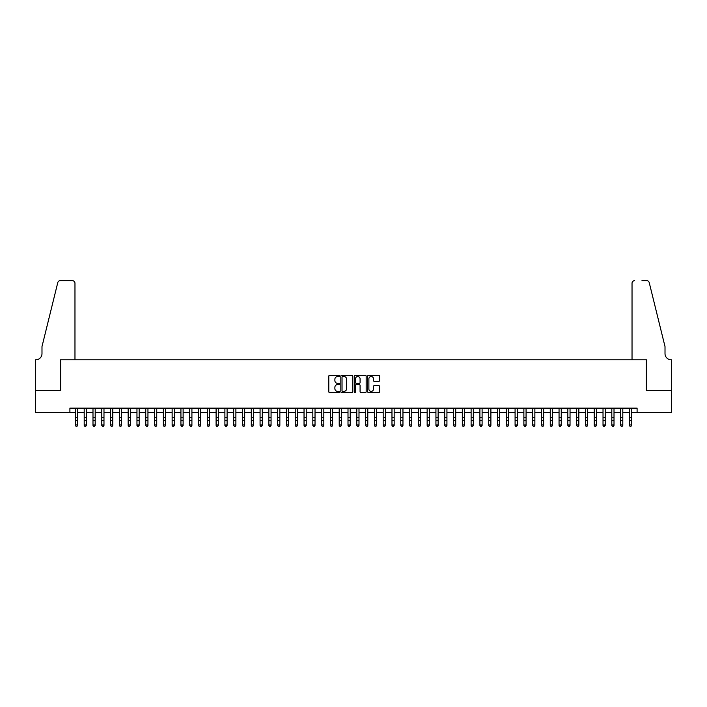 <?xml version="1.0" encoding="UTF-8"?>
<svg xmlns="http://www.w3.org/2000/svg" width="707" height="707" viewBox="0 0 707 707"><rect width="100%" height="100%" fill="white"/><g stroke="black" fill="none" stroke-linecap="round" stroke-linejoin="round"><path stroke-width="1.06" d="M339.431 375.93A0.601 0.601 0 0 0 338.83 375.32L329.656 375.32A0.866 0.866 0 0 0 328.79 376.186L328.79 391.722A0.866 0.866 0 0 0 329.656 392.588L338.83 392.588A0.601 0.601 0 0 0 339.431 391.978A0.601 0.601 0 0 0 338.83 391.378L337.637 391.378A2.766 2.766 0 0 1 334.879 388.62L334.879 387.321A2.766 2.766 0 0 1 337.637 384.555L338.83 384.555A0.601 0.601 0 0 0 339.431 383.954A0.601 0.601 0 0 0 338.83 383.353L337.637 383.353A2.766 2.766 0 0 1 334.879 380.587L334.879 379.297A2.766 2.766 0 0 1 337.637 376.531L338.83 376.531A0.601 0.601 0 0 0 339.431 375.93M378.722 381.409A0.866 0.866 0 0 0 379.588 380.543L379.588 376.186A0.866 0.866 0 0 0 378.722 375.32L368.541 375.32A0.866 0.866 0 0 0 367.675 376.186L367.675 391.722A0.866 0.866 0 0 0 368.541 392.588L378.722 392.588A0.866 0.866 0 0 0 379.588 391.722L379.588 386.455A0.866 0.866 0 0 0 378.722 385.598L374.365 385.598A0.866 0.866 0 0 0 373.499 386.455L373.499 389.071A2.307 2.307 0 0 1 371.193 391.378A2.307 2.307 0 0 1 368.886 389.071L368.886 378.837A2.307 2.307 0 0 1 371.193 376.531A2.307 2.307 0 0 1 373.499 378.837L373.499 380.543A0.866 0.866 0 0 0 374.365 381.409L378.722 381.409M69.905 412.535L35.394 412.535L35.394 390.547L60.678 390.547L60.678 359.775L646.322 359.775L646.322 390.547L671.606 390.547L671.606 412.535L637.095 412.535L637.095 408.133L69.905 408.133L69.905 412.535L75.402 412.535M352.749 376.186A0.866 0.866 0 0 0 351.883 375.32L341.693 375.32A0.866 0.866 0 0 0 340.836 376.186L340.836 391.722A0.866 0.866 0 0 0 341.693 392.588L351.883 392.588A0.866 0.866 0 0 0 352.749 391.722L352.749 376.186M355.117 375.32L365.307 375.32A0.866 0.866 0 0 1 366.164 376.186L366.164 391.722A0.866 0.866 0 0 1 365.307 392.588L360.941 392.588A0.866 0.866 0 0 1 360.084 391.722L360.084 385.421A0.866 0.866 0 0 0 359.218 384.555L356.328 384.555A0.866 0.866 0 0 0 355.462 385.421L355.462 391.978A0.601 0.601 0 0 1 354.861 392.588A0.601 0.601 0 0 1 354.251 391.978L354.251 376.186A0.866 0.866 0 0 1 355.117 375.32M77.602 412.535L84.195 412.535M86.395 412.535L92.988 412.535M95.189 412.535L101.781 412.535M103.982 412.535L110.575 412.535M112.775 412.535L119.368 412.535M121.569 412.535L128.161 412.535M130.362 412.535L136.964 412.535M139.155 412.535L145.757 412.535M147.949 412.535L154.55 412.535M156.742 412.535L163.344 412.535M165.535 412.535L172.137 412.535M174.329 412.535L180.93 412.535M183.122 412.535L189.723 412.535M191.915 412.535L198.517 412.535M200.708 412.535L207.31 412.535M209.502 412.535L216.103 412.535M218.295 412.535L224.897 412.535M227.097 412.535L233.69 412.535M235.891 412.535L242.483 412.535M244.684 412.535L251.277 412.535M253.477 412.535L260.07 412.535M262.27 412.535L268.863 412.535M271.064 412.535L277.657 412.535M279.857 412.535L286.45 412.535M288.65 412.535L295.243 412.535M297.444 412.535L304.037 412.535M306.237 412.535L312.83 412.535M315.03 412.535L321.623 412.535M323.824 412.535L330.416 412.535M332.617 412.535L339.21 412.535M341.41 412.535L348.003 412.535M350.204 412.535L356.796 412.535M358.997 412.535L365.59 412.535M367.79 412.535L374.383 412.535M376.584 412.535L383.176 412.535M385.377 412.535L391.97 412.535M394.17 412.535L400.763 412.535M402.963 412.535L409.556 412.535M411.757 412.535L418.35 412.535M420.55 412.535L427.143 412.535M429.343 412.535L435.936 412.535M438.137 412.535L444.73 412.535M446.93 412.535L453.523 412.535M455.723 412.535L462.316 412.535M464.517 412.535L471.109 412.535M473.31 412.535L479.903 412.535M482.103 412.535L488.705 412.535M490.897 412.535L497.498 412.535M499.69 412.535L506.292 412.535M508.483 412.535L515.085 412.535M517.277 412.535L523.878 412.535M526.07 412.535L532.671 412.535M534.863 412.535L541.465 412.535M543.656 412.535L550.258 412.535M552.45 412.535L559.051 412.535M561.243 412.535L567.845 412.535M570.036 412.535L576.638 412.535M578.839 412.535L585.431 412.535M587.632 412.535L594.225 412.535M596.425 412.535L603.018 412.535M605.219 412.535L611.811 412.535M614.012 412.535L620.605 412.535M622.805 412.535L629.398 412.535M631.598 412.535L637.095 412.535M342.648 376.531A0.601 0.601 0 0 0 342.038 377.14L342.038 390.777A0.601 0.601 0 0 0 342.648 391.378L343.894 391.378A2.766 2.766 0 0 0 346.66 388.62L346.66 379.297A2.766 2.766 0 0 0 343.894 376.531L342.648 376.531M360.084 378.881A2.307 2.307 0 0 0 357.769 376.575A2.307 2.307 0 0 0 355.462 378.881L355.462 382.487A0.866 0.866 0 0 0 356.328 383.353L359.218 383.353A0.866 0.866 0 0 0 360.084 382.487L360.084 378.881M77.602 408.133L77.602 425.402L76.939 426.365L76.064 426.171L76.939 426.365M75.402 408.133L75.402 424.916L77.602 424.916L76.939 426.171M76.064 426.365L75.402 425.402L76.064 426.171M74.969 359.775L74.969 283.268A2.642 2.642 0 0 0 72.326 280.635L60.325 280.635A2.642 2.642 0 0 0 57.762 282.641L41.987 346.58L41.987 353.615A6.16 6.16 0 0 1 35.836 359.775L35.35 359.775L35.35 390.547L60.546 390.547L60.546 359.775L74.969 359.775L74.969 283.268C74.801 281.678 73.917 280.803 72.326 280.635L65.026 280.635M57.762 282.641C58.434 281.192 58.434 281.192 57.762 282.641C58.434 281.192 58.434 281.192 57.762 282.641M41.987 353.615A6.16 6.16 0 0 1 35.836 359.775M632.031 359.775L632.031 283.268L632.031 359.775L646.454 359.775L646.454 390.547L671.65 390.547L671.65 359.775L671.164 359.775A6.16 6.16 0 0 1 665.013 353.615A6.16 6.16 0 0 0 671.164 359.775M660.17 326.979L649.238 282.641L665.013 346.58L665.013 353.615M641.974 280.635L646.675 280.635A2.642 2.642 0 0 1 649.238 282.641C648.566 281.192 648.566 281.192 649.238 282.641C648.566 281.192 648.566 281.192 649.238 282.641M634.674 280.635A2.642 2.642 0 0 0 632.031 283.268C632.199 281.678 633.083 280.803 634.674 280.635M86.395 408.133L86.395 425.402L85.733 426.365L84.858 426.171L85.733 426.365M84.195 408.133L84.195 424.916L86.395 424.916L85.733 426.171M84.858 426.365L84.195 425.402L84.858 426.171M95.189 408.133L95.189 425.402L94.535 426.365L93.651 426.171L94.535 426.365M92.988 408.133L92.988 424.916L95.189 424.916L94.535 426.171M93.651 426.365L92.988 425.402L93.651 426.171M103.982 408.133L103.982 425.402L103.328 426.365L102.444 426.171L103.328 426.365M101.781 408.133L101.781 424.916L103.982 424.916L103.328 426.171M102.444 426.365L101.781 425.402L102.444 426.171M112.775 408.133L112.775 425.402L112.121 426.365L111.238 426.171L112.121 426.365M110.575 408.133L110.575 424.916L112.775 424.916L112.121 426.171M111.238 426.365L110.575 425.402L111.238 426.171M121.569 408.133L121.569 425.402L120.915 426.365L120.031 426.171L120.915 426.365M119.368 408.133L119.368 424.916L121.569 424.916L120.915 426.171M120.031 426.365L119.368 425.402L120.031 426.171M130.362 408.133L130.362 425.402L129.708 426.365L128.824 426.171L129.708 426.365M128.161 408.133L128.161 424.916L130.362 424.916L129.708 426.171M128.824 426.365L128.161 425.402L128.824 426.171M139.155 408.133L139.155 425.402L138.501 426.365L137.618 426.171L138.501 426.365M136.964 408.133L136.964 424.916L139.155 424.916L138.501 426.171M137.618 426.365L136.964 425.402L137.618 426.171M147.949 408.133L147.949 425.402L147.295 426.365L146.411 426.171L147.295 426.365M145.757 408.133L145.757 424.916L147.949 424.916L147.295 426.171M146.411 426.365L145.757 425.402L146.411 426.171M156.742 408.133L156.742 425.402L156.088 426.365L155.204 426.171L156.088 426.365M154.55 408.133L154.55 424.916L156.742 424.916L156.088 426.171M155.204 426.365L154.55 425.402L155.204 426.171M165.535 408.133L165.535 425.402L164.881 426.365L163.997 426.171L164.881 426.365M163.344 408.133L163.344 424.916L165.535 424.916L164.881 426.171M163.997 426.365L163.344 425.402L163.997 426.171M174.329 408.133L174.329 425.402L173.675 426.365L172.791 426.171L173.675 426.365M172.137 408.133L172.137 424.916L174.329 424.916L173.675 426.171M172.791 426.365L172.137 425.402L172.791 426.171M183.122 408.133L183.122 425.402L182.468 426.365L181.584 426.171L182.468 426.365M180.93 408.133L180.93 424.916L183.122 424.916L182.468 426.171M181.584 426.365L180.93 425.402L181.584 426.171M191.915 408.133L191.915 425.402L191.261 426.365L190.377 426.171L191.261 426.365M189.723 408.133L189.723 424.916L191.915 424.916L191.261 426.171M190.377 426.365L189.723 425.402L190.377 426.171M200.708 408.133L200.708 425.402L200.054 426.365L199.171 426.171L200.054 426.365M198.517 408.133L198.517 424.916L200.708 424.916L200.054 426.171M199.171 426.365L198.517 425.402L199.171 426.171M209.502 408.133L209.502 425.402L208.848 426.365L207.964 426.171L208.848 426.365M207.31 408.133L207.31 424.916L209.502 424.916L208.848 426.171M207.964 426.365L207.31 425.402L207.964 426.171M218.295 408.133L218.295 425.402L217.641 426.365L216.757 426.171L217.641 426.365M216.103 408.133L216.103 424.916L218.295 424.916L217.641 426.171M216.757 426.365L216.103 425.402L216.757 426.171M227.097 408.133L227.097 425.402L226.434 426.365L225.551 426.171L226.434 426.365M224.897 408.133L224.897 424.916L227.097 424.916L226.434 426.171M225.551 426.365L224.897 425.402L225.551 426.171M235.891 408.133L235.891 425.402L235.228 426.365L234.344 426.171L235.228 426.365M233.69 408.133L233.69 424.916L235.891 424.916L235.228 426.171M234.344 426.365L233.69 425.402L234.344 426.171M244.684 408.133L244.684 425.402L244.021 426.365L243.137 426.171L244.021 426.365M242.483 408.133L242.483 424.916L244.684 424.916L244.021 426.171M243.137 426.365L242.483 425.402L243.137 426.171M253.477 408.133L253.477 425.402L252.814 426.365L251.931 426.171L252.814 426.365M251.277 408.133L251.277 424.916L253.477 424.916L252.814 426.171M251.931 426.365L251.277 425.402L251.931 426.171M262.27 408.133L262.27 425.402L261.608 426.365L260.724 426.171L261.608 426.365M260.07 408.133L260.07 424.916L262.27 424.916L261.608 426.171M260.724 426.365L260.07 425.402L260.724 426.171M271.064 408.133L271.064 425.402L270.401 426.365L269.526 426.171L270.401 426.365M268.863 408.133L268.863 424.916L271.064 424.916L270.401 426.171M269.526 426.365L268.863 425.402L269.526 426.171M279.857 408.133L279.857 425.402L279.194 426.365L278.319 426.171L279.194 426.365M277.657 408.133L277.657 424.916L279.857 424.916L279.194 426.171M278.319 426.365L277.657 425.402L278.319 426.171M288.65 408.133L288.65 425.402L287.988 426.365L287.113 426.171L287.988 426.365M286.45 408.133L286.45 424.916L288.65 424.916L287.988 426.171M287.113 426.365L286.45 425.402L287.113 426.171M297.444 408.133L297.444 425.402L296.781 426.365L295.906 426.171L296.781 426.365M295.243 408.133L295.243 424.916L297.444 424.916L296.781 426.171M295.906 426.365L295.243 425.402L295.906 426.171M306.237 408.133L306.237 425.402L305.574 426.365L304.699 426.171L305.574 426.365M304.037 408.133L304.037 424.916L306.237 424.916L305.574 426.171M304.699 426.365L304.037 425.402L304.699 426.171M315.03 408.133L315.03 425.402L314.368 426.365L313.493 426.171L314.368 426.365M312.83 408.133L312.83 424.916L315.03 424.916L314.368 426.171M313.493 426.365L312.83 425.402L313.493 426.171M323.824 408.133L323.824 425.402L323.161 426.365L322.286 426.171L323.161 426.365M321.623 408.133L321.623 424.916L323.824 424.916L323.161 426.171M322.286 426.365L321.623 425.402L322.286 426.171M332.617 408.133L332.617 425.402L331.954 426.365L331.079 426.171L331.954 426.365M330.416 408.133L330.416 424.916L332.617 424.916L331.954 426.171M331.079 426.365L330.416 425.402L331.079 426.171M341.41 408.133L341.41 425.402L340.747 426.365L339.873 426.171L340.747 426.365M339.21 408.133L339.21 424.916L341.41 424.916L340.747 426.171M339.873 426.365L339.21 425.402L339.873 426.171M350.204 408.133L350.204 425.402L349.541 426.365L348.666 426.171L349.541 426.365M348.003 408.133L348.003 424.916L350.204 424.916L349.541 426.171M348.666 426.365L348.003 425.402L348.666 426.171M358.997 408.133L358.997 425.402L358.334 426.365L357.459 426.171L358.334 426.365M356.796 408.133L356.796 424.916L358.997 424.916L358.334 426.171M357.459 426.365L356.796 425.402L357.459 426.171M367.79 408.133L367.79 425.402L367.127 426.365L366.253 426.171L367.127 426.365M365.59 408.133L365.59 424.916L367.79 424.916L367.127 426.171M366.253 426.365L365.59 425.402L366.253 426.171M376.584 408.133L376.584 425.402L375.921 426.365L375.046 426.171L375.921 426.365M374.383 408.133L374.383 424.916L376.584 424.916L375.921 426.171M375.046 426.365L374.383 425.402L375.046 426.171M385.377 408.133L385.377 425.402L384.714 426.365L383.839 426.171L384.714 426.365M383.176 408.133L383.176 424.916L385.377 424.916L384.714 426.171M383.839 426.365L383.176 425.402L383.839 426.171M394.17 408.133L394.17 425.402L393.507 426.365L392.632 426.171L393.507 426.365M391.97 408.133L391.97 424.916L394.17 424.916L393.507 426.171M392.632 426.365L391.97 425.402L392.632 426.171M402.963 408.133L402.963 425.402L402.301 426.365L401.426 426.171L402.301 426.365M400.763 408.133L400.763 424.916L402.963 424.916L402.301 426.171M401.426 426.365L400.763 425.402L401.426 426.171M411.757 408.133L411.757 425.402L411.094 426.365L410.219 426.171L411.094 426.365M409.556 408.133L409.556 424.916L411.757 424.916L411.094 426.171M410.219 426.365L409.556 425.402L410.219 426.171M420.55 408.133L420.55 425.402L419.887 426.365L419.012 426.171L419.887 426.365M418.35 408.133L418.35 424.916L420.55 424.916L419.887 426.171M419.012 426.365L418.35 425.402L419.012 426.171M429.343 408.133L429.343 425.402L428.681 426.365L427.806 426.171L428.681 426.365M427.143 408.133L427.143 424.916L429.343 424.916L428.681 426.171M427.806 426.365L427.143 425.402L427.806 426.171M438.137 408.133L438.137 425.402L437.474 426.365L436.599 426.171L437.474 426.365M435.936 408.133L435.936 424.916L438.137 424.916L437.474 426.171M436.599 426.365L435.936 425.402L436.599 426.171M446.93 408.133L446.93 425.402L446.276 426.365L445.392 426.171L446.276 426.365M444.73 408.133L444.73 424.916L446.93 424.916L446.276 426.171M445.392 426.365L444.73 425.402L445.392 426.171M455.723 408.133L455.723 425.402L455.069 426.365L454.186 426.171L455.069 426.365M453.523 408.133L453.523 424.916L455.723 424.916L455.069 426.171M454.186 426.365L453.523 425.402L454.186 426.171M464.517 408.133L464.517 425.402L463.863 426.365L462.979 426.171L463.863 426.365M462.316 408.133L462.316 424.916L464.517 424.916L463.863 426.171M462.979 426.365L462.316 425.402L462.979 426.171M473.31 408.133L473.31 425.402L472.656 426.365L471.772 426.171L472.656 426.365M471.109 408.133L471.109 424.916L473.31 424.916L472.656 426.171M471.772 426.365L471.109 425.402L471.772 426.171M482.103 408.133L482.103 425.402L481.449 426.365L480.566 426.171L481.449 426.365M479.903 408.133L479.903 424.916L482.103 424.916L481.449 426.171M480.566 426.365L479.903 425.402L480.566 426.171M490.897 408.133L490.897 425.402L490.243 426.365L489.359 426.171L490.243 426.365M488.705 408.133L488.705 424.916L490.897 424.916L490.243 426.171M489.359 426.365L488.705 425.402L489.359 426.171M499.69 408.133L499.69 425.402L499.036 426.365L498.152 426.171L499.036 426.365M497.498 408.133L497.498 424.916L499.69 424.916L499.036 426.171M498.152 426.365L497.498 425.402L498.152 426.171M508.483 408.133L508.483 425.402L507.829 426.365L506.946 426.171L507.829 426.365M506.292 408.133L506.292 424.916L508.483 424.916L507.829 426.171M506.946 426.365L506.292 425.402L506.946 426.171M517.277 408.133L517.277 425.402L516.623 426.365L515.739 426.171L516.623 426.365M515.085 408.133L515.085 424.916L517.277 424.916L516.623 426.171M515.739 426.365L515.085 425.402L515.739 426.171M526.07 408.133L526.07 425.402L525.416 426.365L524.532 426.171L525.416 426.365M523.878 408.133L523.878 424.916L526.07 424.916L525.416 426.171M524.532 426.365L523.878 425.402L524.532 426.171M534.863 408.133L534.863 425.402L534.209 426.365L533.325 426.171L534.209 426.365M532.671 408.133L532.671 424.916L534.863 424.916L534.209 426.171M533.325 426.365L532.671 425.402L533.325 426.171M543.656 408.133L543.656 425.402L543.003 426.365L542.119 426.171L543.003 426.365M541.465 408.133L541.465 424.916L543.656 424.916L543.003 426.171M542.119 426.365L541.465 425.402L542.119 426.171M552.45 408.133L552.45 425.402L551.796 426.365L550.912 426.171L551.796 426.365M550.258 408.133L550.258 424.916L552.45 424.916L551.796 426.171M550.912 426.365L550.258 425.402L550.912 426.171M561.243 408.133L561.243 425.402L560.589 426.365L559.705 426.171L560.589 426.365M559.051 408.133L559.051 424.916L561.243 424.916L560.589 426.171M559.705 426.365L559.051 425.402L559.705 426.171M570.036 408.133L570.036 425.402L569.382 426.365L568.499 426.171L569.382 426.365M567.845 408.133L567.845 424.916L570.036 424.916L569.382 426.171M568.499 426.365L567.845 425.402L568.499 426.171M578.839 408.133L578.839 425.402L578.176 426.365L577.292 426.171L578.176 426.365M576.638 408.133L576.638 424.916L578.839 424.916L578.176 426.171M577.292 426.365L576.638 425.402L577.292 426.171M587.632 408.133L587.632 425.402L586.969 426.365L586.085 426.171L586.969 426.365M585.431 408.133L585.431 424.916L587.632 424.916L586.969 426.171M586.085 426.365L585.431 425.402L586.085 426.171M596.425 408.133L596.425 425.402L595.762 426.365L594.879 426.171L595.762 426.365M594.225 408.133L594.225 424.916L596.425 424.916L595.762 426.171M594.879 426.365L594.225 425.402L594.879 426.171M605.219 408.133L605.219 425.402L604.556 426.365L603.672 426.171L604.556 426.365M603.018 408.133L603.018 424.916L605.219 424.916L604.556 426.171M603.672 426.365L603.018 425.402L603.672 426.171M614.012 408.133L614.012 425.402L613.349 426.365L612.465 426.171L613.349 426.365M611.811 408.133L611.811 424.916L614.012 424.916L613.349 426.171M612.465 426.365L611.811 425.402L612.465 426.171M622.805 408.133L622.805 425.402L622.142 426.365L621.267 426.171L622.142 426.365M620.605 408.133L620.605 424.916L622.805 424.916L622.142 426.171M621.267 426.365L620.605 425.402L621.267 426.171M631.598 408.133L631.598 425.402L630.936 426.365L630.061 426.171L630.936 426.365M629.398 408.133L629.398 424.916L631.598 424.916L630.936 426.171M630.061 426.365L629.398 425.402L630.061 426.171M77.602 417.704L75.402 417.704M77.602 420.718L75.402 420.718M77.602 408.425L75.402 408.425M86.395 417.704L84.195 417.704M86.395 420.718L84.195 420.718M86.395 408.425L84.195 408.425M95.189 417.704L92.988 417.704M95.189 420.718L92.988 420.718M95.189 408.425L92.988 408.425M103.982 417.704L101.781 417.704M103.982 420.718L101.781 420.718M103.982 408.425L101.781 408.425M112.775 417.704L110.575 417.704M112.775 420.718L110.575 420.718M112.775 408.425L110.575 408.425M121.569 417.704L119.368 417.704M121.569 420.718L119.368 420.718M121.569 408.425L119.368 408.425M130.362 417.704L128.161 417.704M130.362 420.718L128.161 420.718M130.362 408.425L128.161 408.425M139.155 417.704L136.964 417.704M139.155 420.718L136.964 420.718M139.155 408.425L136.964 408.425M147.949 417.704L145.757 417.704M147.949 420.718L145.757 420.718M147.949 408.425L145.757 408.425M156.742 417.704L154.55 417.704M156.742 420.718L154.55 420.718M156.742 408.425L154.55 408.425M165.535 417.704L163.344 417.704M165.535 420.718L163.344 420.718M165.535 408.425L163.344 408.425M174.329 417.704L172.137 417.704M174.329 420.718L172.137 420.718M174.329 408.425L172.137 408.425M183.122 417.704L180.93 417.704M183.122 420.718L180.93 420.718M183.122 408.425L180.93 408.425M191.915 417.704L189.723 417.704M191.915 420.718L189.723 420.718M191.915 408.425L189.723 408.425M200.708 417.704L198.517 417.704M200.708 420.718L198.517 420.718M200.708 408.425L198.517 408.425M209.502 417.704L207.31 417.704M209.502 420.718L207.31 420.718M209.502 408.425L207.31 408.425M218.295 417.704L216.103 417.704M218.295 420.718L216.103 420.718M218.295 408.425L216.103 408.425M227.097 417.704L224.897 417.704M227.097 420.718L224.897 420.718M227.097 408.425L224.897 408.425M235.891 417.704L233.69 417.704M235.891 420.718L233.69 420.718M235.891 408.425L233.69 408.425M244.684 417.704L242.483 417.704M244.684 420.718L242.483 420.718M244.684 408.425L242.483 408.425M253.477 417.704L251.277 417.704M253.477 420.718L251.277 420.718M253.477 408.425L251.277 408.425M262.27 417.704L260.07 417.704M262.27 420.718L260.07 420.718M262.27 408.425L260.07 408.425M271.064 417.704L268.863 417.704M271.064 420.718L268.863 420.718M271.064 408.425L268.863 408.425M279.857 417.704L277.657 417.704M279.857 420.718L277.657 420.718M279.857 408.425L277.657 408.425M288.65 417.704L286.45 417.704M288.65 420.718L286.45 420.718M288.65 408.425L286.45 408.425M297.444 417.704L295.243 417.704M297.444 420.718L295.243 420.718M297.444 408.425L295.243 408.425M306.237 417.704L304.037 417.704M306.237 420.718L304.037 420.718M306.237 408.425L304.037 408.425M315.03 417.704L312.83 417.704M315.03 420.718L312.83 420.718M315.03 408.425L312.83 408.425M323.824 417.704L321.623 417.704M323.824 420.718L321.623 420.718M323.824 408.425L321.623 408.425M332.617 417.704L330.416 417.704M332.617 420.718L330.416 420.718M332.617 408.425L330.416 408.425M341.41 417.704L339.21 417.704M341.41 420.718L339.21 420.718M341.41 408.425L339.21 408.425M350.204 417.704L348.003 417.704M350.204 420.718L348.003 420.718M350.204 408.425L348.003 408.425M358.997 417.704L356.796 417.704M358.997 420.718L356.796 420.718M358.997 408.425L356.796 408.425M367.79 417.704L365.59 417.704M367.79 420.718L365.59 420.718M367.79 408.425L365.59 408.425M376.584 417.704L374.383 417.704M376.584 420.718L374.383 420.718M376.584 408.425L374.383 408.425M385.377 417.704L383.176 417.704M385.377 420.718L383.176 420.718M385.377 408.425L383.176 408.425M394.17 417.704L391.97 417.704M394.17 420.718L391.97 420.718M394.17 408.425L391.97 408.425M402.963 417.704L400.763 417.704M402.963 420.718L400.763 420.718M402.963 408.425L400.763 408.425M411.757 417.704L409.556 417.704M411.757 420.718L409.556 420.718M411.757 408.425L409.556 408.425M420.55 417.704L418.35 417.704M420.55 420.718L418.35 420.718M420.55 408.425L418.35 408.425M429.343 417.704L427.143 417.704M429.343 420.718L427.143 420.718M429.343 408.425L427.143 408.425M438.137 417.704L435.936 417.704M438.137 420.718L435.936 420.718M438.137 408.425L435.936 408.425M446.93 417.704L444.73 417.704M446.93 420.718L444.73 420.718M446.93 408.425L444.73 408.425M455.723 417.704L453.523 417.704M455.723 420.718L453.523 420.718M455.723 408.425L453.523 408.425M464.517 417.704L462.316 417.704M464.517 420.718L462.316 420.718M464.517 408.425L462.316 408.425M473.31 417.704L471.109 417.704M473.31 420.718L471.109 420.718M473.31 408.425L471.109 408.425M482.103 417.704L479.903 417.704M482.103 420.718L479.903 420.718M482.103 408.425L479.903 408.425M490.897 417.704L488.705 417.704M490.897 420.718L488.705 420.718M490.897 408.425L488.705 408.425M499.69 417.704L497.498 417.704M499.69 420.718L497.498 420.718M499.69 408.425L497.498 408.425M508.483 417.704L506.292 417.704M508.483 420.718L506.292 420.718M508.483 408.425L506.292 408.425M517.277 417.704L515.085 417.704M517.277 420.718L515.085 420.718M517.277 408.425L515.085 408.425M526.07 417.704L523.878 417.704M526.07 420.718L523.878 420.718M526.07 408.425L523.878 408.425M534.863 417.704L532.671 417.704M534.863 420.718L532.671 420.718M534.863 408.425L532.671 408.425M543.656 417.704L541.465 417.704M543.656 420.718L541.465 420.718M543.656 408.425L541.465 408.425M552.45 417.704L550.258 417.704M552.45 420.718L550.258 420.718M552.45 408.425L550.258 408.425M561.243 417.704L559.051 417.704M561.243 420.718L559.051 420.718M561.243 408.425L559.051 408.425M570.036 417.704L567.845 417.704M570.036 420.718L567.845 420.718M570.036 408.425L567.845 408.425M578.839 417.704L576.638 417.704M578.839 420.718L576.638 420.718M578.839 408.425L576.638 408.425M587.632 417.704L585.431 417.704M587.632 420.718L585.431 420.718M587.632 408.425L585.431 408.425M596.425 417.704L594.225 417.704M596.425 420.718L594.225 420.718M596.425 408.425L594.225 408.425M605.219 417.704L603.018 417.704M605.219 420.718L603.018 420.718M605.219 408.425L603.018 408.425M614.012 417.704L611.811 417.704M614.012 420.718L611.811 420.718M614.012 408.425L611.811 408.425M622.805 417.704L620.605 417.704M622.805 420.718L620.605 420.718M622.805 408.425L620.605 408.425M631.598 417.704L629.398 417.704M631.598 420.718L629.398 420.718M631.598 408.425L629.398 408.425"/></g></svg>
